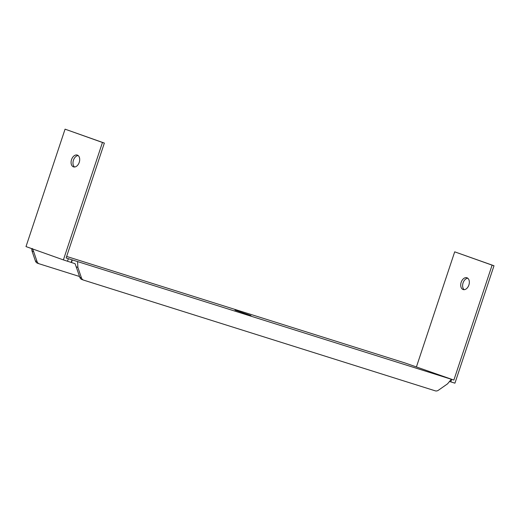 <?xml version="1.0" encoding="UTF-8"?>
<svg xmlns="http://www.w3.org/2000/svg" width="520" height="520" viewBox="0 0 520 520"><rect width="100%" height="100%" fill="white"/><g stroke="black" fill="none" stroke-linecap="round" stroke-linejoin="round"><path stroke-width="0.78" d="M449.69 381.531L450.808 381.875L451.646 379.36L453.875 380.062L404.859 362.908L66.651 256.432M451.646 379.36L66.131 257.985L104.364 143.072L102.46 142.474L63.395 259.903L75.094 263.699L79.781 277.219A5.304 3.985 109.6 0 0 81.874 279.507A5.304 3.985 109.6 0 0 81.978 279.539L83.415 280.053M234.982 310.115L250.952 315.575L234.982 310.115M453.875 380.062L492.102 265.148L454.701 251.836L416.475 366.75M463.079 289.523A6.188 4.082 107.5 0 1 461.156 282.353A6.188 4.082 107.5 0 1 466.888 277.752A6.188 4.082 107.5 0 1 468.929 284.882A6.188 4.082 107.5 0 1 463.171 289.556A6.188 4.082 107.5 0 1 463.079 289.523M450.808 381.875L454.935 383.175L494 265.746L454.701 251.836M104.364 143.072L65.065 129.162L26 246.591L63.395 259.903M467.786 278.226A6.188 4.082 -72.5 0 0 463.034 283.023A6.188 4.082 -72.5 0 0 464.178 289.679M79.534 276.503L39.234 263.815A5.304 3.985 -70.4 0 1 39.13 263.783A5.304 3.985 -70.4 0 1 37.037 261.495L33.683 251.674L32.032 251.089L35.386 260.91A5.304 3.985 109.6 0 0 37.479 263.192A5.304 3.985 109.6 0 0 37.583 263.231L39.026 263.744M32.032 251.089L31.642 248.599M78.143 155.558A6.188 4.082 -72.5 0 0 73.398 160.355A6.188 4.082 -72.5 0 0 74.542 167.005M65.065 129.162L102.46 142.474M451.224 379.412L447.571 383.819L438.451 390.215A5.304 3.985 -70.4 0 1 435.272 390.839L83.629 280.131A5.304 3.985 -70.4 0 1 83.519 280.092A5.304 3.985 -70.4 0 1 81.425 277.81L77.883 267.43L77.578 261.775M492.102 265.148L494 265.746M77.883 267.43L76.232 266.838M71.468 262.49L72.3 259.974M33.683 251.674L32.37 248.482M73.437 166.855A6.188 4.082 107.5 0 1 71.52 159.685A6.188 4.082 107.5 0 1 77.252 155.077A6.188 4.082 107.5 0 1 79.287 162.208A6.188 4.082 107.5 0 1 73.534 166.888A6.188 4.082 107.5 0 1 73.437 166.855M37.037 261.495L35.386 260.91M81.425 277.81L79.781 277.219M71.175 262.392L72.014 259.877M68.361 258.687L67.522 261.203M39.13 263.783L37.479 263.192M81.874 279.507L83.519 280.092"/></g></svg>

